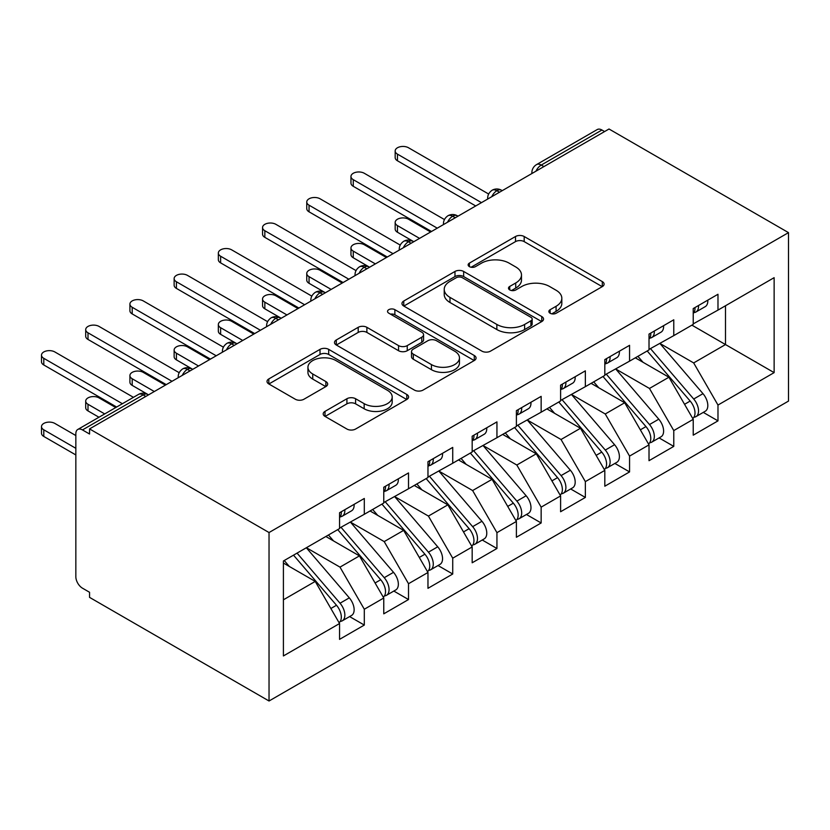 <?xml version="1.0" encoding="UTF-8"?>
<svg xmlns="http://www.w3.org/2000/svg" width="830" height="830" viewBox="0 0 830 830"><rect width="100%" height="100%" fill="white"/><g stroke="black" fill="none" stroke-linecap="round" stroke-linejoin="round"><path stroke-width="1.25" d="M550.114 313.232A4.295 2.48 0 0 0 556.193 313.232L602.3 286.609A6.142 3.548 0 0 0 604.095 284.109A6.142 3.548 0 0 0 602.3 281.598L524.187 236.509A6.142 3.548 0 0 0 515.503 236.509L469.396 263.12A4.295 2.48 0 0 0 468.141 264.874A4.295 2.48 0 0 0 469.396 266.627A4.295 2.48 0 0 0 475.476 266.627L481.442 263.183A19.64 11.34 0 0 1 509.215 263.183L515.721 266.949A19.64 11.34 0 0 1 521.479 274.958A19.64 11.34 0 0 1 515.721 282.978L509.755 286.423A4.295 2.48 0 0 0 508.5 288.176A4.295 2.48 0 0 0 509.755 289.929A4.295 2.48 0 0 0 515.835 289.929L521.8 286.485A19.64 11.34 0 0 1 549.574 286.485L556.079 290.241A19.64 11.34 0 0 1 561.827 298.261A19.64 11.34 0 0 1 556.079 306.28L550.114 309.725A4.295 2.48 0 0 0 548.858 311.478A4.295 2.48 0 0 0 550.114 313.232L550.114 309.725M325.007 411.379A6.142 3.548 0 0 0 323.202 413.88A6.142 3.548 0 0 0 325.007 416.39L346.919 429.037A6.142 3.548 0 0 0 355.593 429.037L406.804 399.479A6.142 3.548 0 0 0 408.599 396.968A6.142 3.548 0 0 0 406.804 394.468L328.69 349.368A6.142 3.548 0 0 0 320.017 349.368L268.806 378.937A6.142 3.548 0 0 0 267.011 381.437A6.142 3.548 0 0 0 268.806 383.948L295.283 399.23A6.142 3.548 0 0 0 303.956 399.23L325.868 386.573A6.142 3.548 0 0 0 327.674 384.072A6.142 3.548 0 0 0 325.868 381.561L312.744 373.988A16.413 9.483 0 0 1 307.94 367.285A16.413 9.483 0 0 1 318.066 358.529A16.413 9.483 0 0 1 335.963 360.583L387.382 390.276A16.413 9.483 0 0 1 392.196 396.968A16.413 9.483 0 0 1 382.059 405.725A16.413 9.483 0 0 1 364.163 403.671L355.593 398.732A6.142 3.548 0 0 0 346.919 398.732L325.007 411.379L325.007 416.39M609.013 129.003L788.5 232.628L269.034 532.538L89.547 428.913L609.013 129.003M481.877 351.121A6.142 3.548 0 0 0 490.551 351.121L541.762 321.563A6.142 3.548 0 0 0 543.557 319.052A6.142 3.548 0 0 0 541.762 316.552L463.648 271.452A6.142 3.548 0 0 0 454.975 271.452L403.764 301.02A6.142 3.548 0 0 0 401.969 303.521A6.142 3.548 0 0 0 403.764 306.031L481.877 351.121M390.515 314.155A4.295 2.48 0 0 1 394.873 314.767L394.873 309.663L474.283 355.51A6.142 3.548 0 0 1 476.078 358.01A6.142 3.548 0 0 1 474.283 360.521L423.072 390.079A6.142 3.548 0 0 1 414.398 390.079L336.285 344.99L336.285 339.978A6.142 3.548 0 0 0 334.49 342.479A6.142 3.548 0 0 0 336.285 344.99M336.285 339.978L358.197 327.321A6.142 3.548 0 0 1 366.881 327.321L398.556 345.612A6.142 3.548 0 0 0 407.24 345.612L421.775 337.219A6.142 3.548 0 0 0 423.57 334.718A6.142 3.548 0 0 0 421.775 332.208L388.793 313.169A4.295 2.48 0 0 1 387.537 311.416A4.295 2.48 0 0 1 390.183 309.123A4.295 2.48 0 0 1 394.873 309.663M89.547 428.913L89.547 434.017L82.471 429.93A9.379 5.416 -120 0 0 77.781 429.463A9.379 5.416 -120 0 0 75.841 433.758L75.841 576.694A9.379 5.416 -120 0 0 82.471 588.179L89.547 592.267L89.547 597.372L269.034 700.997L269.034 532.538M269.034 700.997L788.5 401.087L788.5 232.628M691.898 325.153L774.131 372.629L774.131 277.677L717.981 310.098L717.981 294.266L693.226 308.563L693.226 324.385L673.773 335.621L673.773 319.799L649.019 334.085L649.019 349.918L629.565 361.143L629.565 345.322L604.811 359.608L604.811 375.44L585.358 386.666L585.358 370.844L560.603 385.141L560.603 400.963L541.15 412.188L541.15 396.367L516.395 410.663L516.395 426.485L496.942 437.711L496.942 421.889L472.177 436.186L472.177 452.008L452.724 463.244L452.724 447.412L427.969 461.708L427.969 477.53L408.516 488.766L408.516 472.934L383.761 487.231L383.761 503.053L364.308 514.289L364.308 498.467L339.553 512.753L339.553 528.586L283.404 560.997L283.404 655.949L339.553 623.538L315.234 581.415L283.404 563.041M774.131 372.629L717.981 405.05L693.673 362.928L660.068 343.537M703.29 412.386L717.981 420.872L717.981 405.05M717.981 420.872L693.226 435.169L693.226 419.337L673.773 430.573L649.465 388.45L615.86 369.06M659.082 437.908L673.773 446.395L673.773 430.573M673.773 446.395L649.019 460.692L649.019 444.859L629.565 456.095L605.246 413.983L571.652 394.582M614.874 463.441L629.565 471.917L629.565 456.095M629.565 471.917L604.811 486.214L604.811 470.392L585.358 481.618L561.038 439.506L527.444 420.105M570.667 488.963L585.358 497.44L585.358 481.618M585.358 497.44L560.603 511.737L560.603 495.915L541.15 507.14L516.831 465.028L483.236 445.627M526.448 514.486L541.15 522.973L541.15 507.14M541.15 522.973L516.395 537.259L516.395 521.437L496.942 532.663L472.623 490.551L439.018 471.15M482.24 540.008L496.942 548.495L496.942 532.663M496.942 548.495L472.177 562.782L472.177 546.96L452.724 558.196L428.415 516.073L394.81 496.682M438.033 565.531L452.724 574.018L452.724 558.196M452.724 574.018L427.969 588.314L427.969 572.482L408.516 583.718L384.207 541.596L350.602 522.205M393.825 591.053L408.516 599.54L408.516 583.718M408.516 599.54L383.761 613.837L383.761 598.005L364.308 609.241L339.989 567.129L306.394 547.727M349.617 616.586L364.308 625.063L364.308 609.241M364.308 625.063L339.553 639.359L339.553 623.538M339.553 528.067L364.308 514.289M283.404 599.8L315.234 581.415M383.761 502.544L408.516 488.766M339.989 567.129L359.442 555.893L325.848 536.491M383.761 598.005L359.442 555.893M427.969 477.022L452.724 463.244M384.207 541.596L403.66 530.37L370.056 510.969M427.969 572.482L403.66 530.37M472.177 451.499L496.942 437.711M428.415 516.073L447.868 504.848L414.263 485.446M472.177 546.96L447.868 504.848M516.395 425.977L541.15 412.188M472.623 490.551L492.076 479.325L458.471 459.924M516.395 521.437L492.076 479.325M560.603 400.454L585.358 386.666M516.831 465.028L536.284 453.792L502.679 434.401M560.603 495.915L536.284 453.792M604.811 374.932L629.565 361.143M561.038 439.506L580.492 428.27L546.897 408.879M604.811 470.392L580.492 428.27M649.019 349.399L673.773 335.621M605.246 413.983L624.7 402.747L591.105 383.346M649.019 444.859L624.7 402.747M604.593 131.555L601.937 130.019L541.253 165.056L543.909 166.581M535.952 171.177A9.379 5.416 120 0 1 541.253 165.056A9.379 5.416 60 0 0 536.564 164.589L597.247 129.553A9.379 5.416 60 0 1 601.937 130.019M693.226 323.876L717.981 310.098M693.673 362.928L725.503 344.554L725.503 305.751L774.131 277.677M649.465 388.45L668.918 377.225L635.313 357.823M693.226 419.337L668.918 377.225M499.484 192.238L496.828 190.703A9.379 5.416 -120 0 0 492.138 190.236A9.379 5.416 -120 0 0 492.024 190.309C489.109 192.436 487.656 195.081 487.667 198.235A9.379 5.416 0 0 0 487.76 199.003M455.265 217.761L452.62 216.225A9.379 5.416 -120 0 0 447.93 215.769A9.379 5.416 -120 0 0 447.816 215.831C444.901 217.958 443.448 220.604 443.459 223.758A9.379 5.416 0 0 0 443.552 224.525M411.058 243.283L408.412 241.758A9.379 5.416 -120 0 0 403.722 241.291A9.379 5.416 -120 0 0 403.608 241.354C400.693 243.481 399.23 246.126 399.251 249.28A9.379 5.416 0 0 0 399.344 250.048M366.85 268.806L364.194 267.281A9.379 5.416 -120 0 0 359.504 266.814A9.379 5.416 -120 0 0 359.4 266.876C356.475 269.003 355.022 271.649 355.033 274.803A9.379 5.416 0 0 0 355.136 275.57M322.642 294.328L319.986 292.803A9.379 5.416 -120 0 0 315.296 292.336A9.379 5.416 -120 0 0 315.193 292.399C312.267 294.536 310.814 297.171 310.825 300.325A9.379 5.416 0 0 0 310.918 301.103M278.434 319.861L275.778 318.326A9.379 5.416 -120 0 0 271.088 317.859A9.379 5.416 -120 0 0 270.985 317.932C268.059 320.058 266.606 322.694 266.617 325.858A9.379 5.416 0 0 0 266.71 326.626M234.226 345.384L231.57 343.848A9.379 5.416 -120 0 0 226.881 343.381A9.379 5.416 -120 0 0 226.766 343.454C223.851 345.581 222.399 348.216 222.409 351.381A9.379 5.416 0 0 0 222.502 352.148M190.008 370.906L187.362 369.371A9.379 5.416 -120 0 0 182.673 368.914A9.379 5.416 -120 0 0 182.559 368.977C179.643 371.103 178.191 373.749 178.201 376.903A9.379 5.416 0 0 0 178.294 377.671M551.826 313.833L556.079 311.385A19.64 11.34 0 0 0 561.827 303.365L561.827 298.261M521.479 274.958L521.479 280.063A19.64 11.34 0 0 1 515.721 288.083L511.477 290.542M602.217 286.661L524.187 241.613A6.142 3.548 0 0 0 515.503 241.613L471.118 267.239M541.679 321.604L463.648 276.556A6.142 3.548 0 0 0 454.975 276.556L403.847 306.073M530.91 320.805A4.295 2.48 0 0 0 532.165 319.052A4.295 2.48 0 0 0 530.91 317.299L462.352 277.718A4.295 2.48 0 0 0 456.272 277.718L449.985 281.349A19.64 11.34 0 0 0 444.226 289.369A19.64 11.34 0 0 0 449.985 297.389L496.848 324.447A19.64 11.34 0 0 0 524.622 324.447L530.91 320.805L530.91 325.91A4.295 2.48 0 0 0 532.165 324.157L532.165 319.052M444.226 289.369L444.226 294.474A19.64 11.34 0 0 0 449.985 302.494L449.985 297.389M530.91 325.91L524.622 329.552A19.64 11.34 0 0 1 496.848 329.552L449.985 302.494M336.368 345.031L358.197 332.425L358.197 327.321M423.57 334.718L423.57 339.823A6.142 3.548 0 0 1 421.775 342.323L407.24 350.717A6.142 3.548 0 0 1 398.556 350.717L366.881 332.425A6.142 3.548 0 0 0 358.197 332.425M394.873 314.767L474.2 360.562M431.434 364.588A16.413 9.483 0 0 0 449.321 366.642A16.413 9.483 0 0 0 459.457 357.886A16.413 9.483 0 0 0 454.643 351.183L436.528 340.725A6.142 3.548 0 0 0 427.844 340.725L413.309 349.119A6.142 3.548 0 0 0 411.514 351.63A6.142 3.548 0 0 0 413.309 354.13L431.434 364.588L431.434 369.692A16.413 9.483 0 0 0 449.321 371.747A16.413 9.483 0 0 0 459.457 362.99L459.457 357.886M411.514 351.63L411.514 356.734A6.142 3.548 0 0 0 413.309 359.234L413.309 354.13M431.434 369.692L413.309 359.234M392.196 396.968L392.196 402.083A16.413 9.483 0 0 1 382.059 410.84A16.413 9.483 0 0 1 364.163 408.775L355.593 403.837A6.142 3.548 0 0 0 346.919 403.837L325.08 416.442M307.94 367.285L307.94 372.39A16.413 9.483 0 0 0 312.744 379.092L312.744 373.988M325.785 386.624L312.744 379.092M406.721 399.531L328.69 354.472A6.142 3.548 0 0 0 320.017 354.472L268.889 383.989M650.73 348.922L693.704 399.023A12.502 7.221 60 0 1 698.538 410.902A12.502 7.221 60 0 1 695.945 416.629L705.23 411.265A12.502 7.221 -120 0 0 707.814 405.548A12.502 7.221 -120 0 0 702.989 393.659L660.016 343.568M695.945 416.629A12.502 7.221 60 0 1 693.922 417.21M647.192 350.966L690.166 401.066A12.502 7.221 60 0 1 695.001 412.946A12.502 7.221 60 0 1 692.728 418.465M397.466 225.615L397.466 232.244A7.812 4.513 180 0 1 395.173 229.059L395.173 222.419A7.812 4.513 0 0 0 397.466 225.615L419.565 238.376M430.625 231.995L408.516 219.234A7.812 4.513 0 0 0 399.998 218.249A7.812 4.513 0 0 0 395.173 222.419M643.001 362.264L637.907 356.329M397.466 232.244L413.101 241.291A9.379 5.416 120 0 0 408.412 241.758A9.379 5.416 120 0 0 403.318 247.755M693.226 313.429A12.502 7.221 -120 0 0 695.001 308.324A12.502 7.221 -120 0 0 694.969 307.557M693.922 312.578A12.502 7.221 -120 0 0 695.945 311.997A12.502 7.221 -120 0 0 698.538 306.28A12.502 7.221 -120 0 0 698.507 305.513M707.793 300.159A12.502 7.221 60 0 1 707.814 300.917A12.502 7.221 60 0 1 705.23 306.644L695.945 311.997M488.663 194.033L408.516 147.761A7.812 4.513 -0 0 0 399.998 146.786A7.812 4.513 -0 0 0 395.173 150.956A7.812 4.513 -0 0 0 397.466 154.141L397.466 160.781A7.812 4.513 180 0 1 395.173 157.586L395.173 150.956M475.715 205.954L397.466 160.781M481.462 202.634L397.466 154.141M606.523 374.444L649.496 424.545A12.502 7.221 60 0 1 654.32 436.435A12.502 7.221 60 0 1 651.737 442.151L661.022 436.798A12.502 7.221 -120 0 0 663.606 431.071A12.502 7.221 -120 0 0 658.781 419.181L615.808 369.091M651.737 442.151A12.502 7.221 60 0 1 649.714 442.732M602.985 376.488L645.958 426.589A12.502 7.221 60 0 1 650.782 438.468A12.502 7.221 60 0 1 648.521 443.988M353.258 251.137L353.258 257.767A7.812 4.513 180 0 1 350.966 254.582L350.966 247.942A7.812 4.513 0 0 0 353.258 251.137L375.357 263.899M386.417 257.518L364.308 244.757A7.812 4.513 0 0 0 355.79 243.771A7.812 4.513 0 0 0 350.966 247.942M598.793 387.786L593.699 381.852M353.258 257.767L368.883 266.814A9.379 5.416 120 0 0 364.194 267.281A9.379 5.416 120 0 0 359.11 273.277M562.315 399.977L605.288 450.068A12.502 7.221 60 0 1 610.112 461.957A12.502 7.221 60 0 1 607.529 467.674L616.804 462.32A12.502 7.221 -120 0 0 619.398 456.593A12.502 7.221 -120 0 0 614.574 444.714L571.59 394.613M607.529 467.674A12.502 7.221 60 0 1 605.506 468.255M558.777 402.011L601.75 452.111A12.502 7.221 60 0 1 606.574 464.001A12.502 7.221 60 0 1 604.302 469.521M309.05 276.66L309.05 283.3A7.812 4.513 180 0 1 306.758 280.104L306.758 273.464A7.812 4.513 0 0 0 309.05 276.66L331.149 289.421M342.199 283.04L320.1 270.279A7.812 4.513 0 0 0 311.582 269.304A7.812 4.513 0 0 0 306.758 273.464M554.585 413.319L549.491 407.374M309.05 283.3L324.675 292.336A9.379 5.416 120 0 0 319.986 292.803A9.379 5.416 120 0 0 314.902 298.8M518.096 425.5L561.08 475.59A12.502 7.221 60 0 1 565.904 487.48A12.502 7.221 60 0 1 563.311 493.207L572.596 487.843A12.502 7.221 -120 0 0 575.19 482.116A12.502 7.221 -120 0 0 570.366 470.237L527.382 420.136M563.311 493.207A12.502 7.221 60 0 1 561.288 493.777M514.569 427.543L557.542 477.634A12.502 7.221 60 0 1 562.366 489.524A12.502 7.221 60 0 1 560.094 495.043M264.832 302.182L264.832 308.822A7.812 4.513 180 0 1 262.55 305.627L262.55 298.997A7.812 4.513 0 0 0 264.832 302.182L286.941 314.944M297.991 308.563L275.892 295.802A7.812 4.513 0 0 0 267.374 294.826A7.812 4.513 0 0 0 262.55 298.997M510.377 438.842L505.283 432.897M264.832 308.822L281.194 318.264M473.889 451.022L516.872 501.123A12.502 7.221 60 0 1 521.697 513.002A12.502 7.221 60 0 1 519.103 518.729L528.388 513.365A12.502 7.221 -120 0 0 530.982 507.638A12.502 7.221 -120 0 0 526.147 495.759L483.174 445.658M519.103 518.729A12.502 7.221 60 0 1 517.08 519.31M470.351 453.066L513.334 503.156A12.502 7.221 60 0 1 518.159 515.046A12.502 7.221 60 0 1 515.887 520.566M220.624 327.705L220.624 334.345A7.812 4.513 180 0 1 218.342 331.149L218.342 324.52A7.812 4.513 0 0 0 220.624 327.705L242.734 340.466M253.783 334.085L231.684 321.324A7.812 4.513 0 0 0 223.166 320.349A7.812 4.513 0 0 0 218.342 324.52M466.17 464.364L461.075 458.419M220.624 334.345L236.26 343.381A9.379 5.416 120 0 0 231.57 343.848A9.379 5.416 120 0 0 226.486 349.845M649.019 338.951A12.502 7.221 -120 0 0 650.782 333.847A12.502 7.221 -120 0 0 650.762 333.079M649.714 338.101A12.502 7.221 -120 0 0 651.737 337.53A12.502 7.221 -120 0 0 654.32 331.803A12.502 7.221 -120 0 0 654.299 331.035M663.585 325.682A12.502 7.221 60 0 1 663.606 326.439A12.502 7.221 60 0 1 661.022 332.166L651.737 337.53M444.455 219.556L364.308 173.283A7.812 4.513 -0 0 0 355.79 172.308A7.812 4.513 -0 0 0 350.966 176.479A7.812 4.513 -0 0 0 353.258 179.664L353.258 186.304A7.812 4.513 180 0 1 350.966 183.108L350.966 176.479M431.507 231.477L353.258 186.304M437.254 228.167L353.258 179.664M604.811 364.474A12.502 7.221 -120 0 0 606.574 359.369A12.502 7.221 -120 0 0 606.554 358.602M605.506 363.633A12.502 7.221 -120 0 0 607.529 363.052A12.502 7.221 -120 0 0 610.112 357.325A12.502 7.221 -120 0 0 610.091 356.558M619.377 351.204A12.502 7.221 60 0 1 619.398 351.962A12.502 7.221 60 0 1 616.804 357.689L607.529 363.052M400.236 245.078L320.1 198.806A7.812 4.513 -0 0 0 311.582 197.831A7.812 4.513 -0 0 0 306.758 202.001A7.812 4.513 -0 0 0 309.05 205.186L309.05 211.826A7.812 4.513 180 0 1 306.758 208.641L306.758 202.001M387.299 257.01L309.05 211.826M393.046 253.69L309.05 205.186M560.603 389.996A12.502 7.221 -120 0 0 562.366 384.892A12.502 7.221 -120 0 0 562.346 384.124M561.288 389.156A12.502 7.221 -120 0 0 563.311 388.575A12.502 7.221 -120 0 0 565.904 382.848A12.502 7.221 -120 0 0 565.884 382.091M575.169 376.727A12.502 7.221 60 0 1 575.19 377.494A12.502 7.221 60 0 1 572.596 383.211L563.311 388.575M356.029 270.601L275.892 224.339A7.812 4.513 -0 0 0 267.374 223.353A7.812 4.513 -0 0 0 262.55 227.524A7.812 4.513 -0 0 0 264.832 230.719L264.832 237.349A7.812 4.513 180 0 1 262.55 234.164L262.55 227.524M343.091 282.532L264.832 237.349M348.839 279.212L264.832 230.719M516.395 415.519A12.502 7.221 -120 0 0 518.159 410.414A12.502 7.221 -120 0 0 518.138 409.657M517.08 414.678A12.502 7.221 -120 0 0 519.103 414.097A12.502 7.221 -120 0 0 521.697 408.37A12.502 7.221 -120 0 0 521.676 407.613M530.951 402.249A12.502 7.221 60 0 1 530.982 403.017A12.502 7.221 60 0 1 528.388 408.733L519.103 414.097M311.821 296.123L231.684 249.861A7.812 4.513 -0 0 0 223.166 248.876A7.812 4.513 -0 0 0 218.342 253.046A7.812 4.513 -0 0 0 220.624 256.242L220.624 262.871A7.812 4.513 180 0 1 218.342 259.686L218.342 253.046M298.883 308.055L220.624 262.871M304.62 304.735L220.624 256.242M429.681 476.545L472.654 526.645A12.502 7.221 60 0 1 477.489 538.525A12.502 7.221 60 0 1 474.895 544.252L484.181 538.888A12.502 7.221 -120 0 0 486.774 533.171A12.502 7.221 -120 0 0 481.94 521.282L438.966 471.181M474.895 544.252A12.502 7.221 60 0 1 472.872 544.833M426.143 478.588L469.116 528.689A12.502 7.221 60 0 1 473.951 540.569A12.502 7.221 60 0 1 471.679 546.088M176.417 353.227L176.417 359.867A7.812 4.513 180 0 1 174.134 356.682L174.134 350.042A7.812 4.513 0 0 0 176.417 353.227L198.526 365.989M209.575 359.608L187.466 346.847A7.812 4.513 0 0 0 178.958 345.871A7.812 4.513 0 0 0 174.134 350.042M421.951 489.887L416.857 483.952M176.417 359.867L192.052 368.914A9.379 5.416 120 0 0 187.362 369.371A9.379 5.416 120 0 0 182.268 375.378M472.177 441.041A12.502 7.221 -120 0 0 473.951 435.937A12.502 7.221 -120 0 0 473.92 435.179M472.872 440.201A12.502 7.221 -120 0 0 474.895 439.62A12.502 7.221 -120 0 0 477.489 433.903A12.502 7.221 -120 0 0 477.458 433.136M486.743 427.772A12.502 7.221 60 0 1 486.774 428.539A12.502 7.221 60 0 1 484.181 434.266L474.895 439.62M267.613 321.656L187.466 275.384A7.812 4.513 -0 0 0 178.958 274.408A7.812 4.513 -0 0 0 174.134 278.569A7.812 4.513 -0 0 0 176.417 281.764L176.417 288.404A7.812 4.513 180 0 1 174.134 285.209L174.134 278.569M254.665 333.577L176.417 288.404M260.413 330.257L176.417 281.764M385.473 502.067L428.446 552.168A12.502 7.221 60 0 1 433.281 564.047A12.502 7.221 60 0 1 430.687 569.774L439.973 564.41A12.502 7.221 -120 0 0 442.556 558.694A12.502 7.221 -120 0 0 437.732 546.804L394.758 496.714M430.687 569.774A12.502 7.221 60 0 1 428.664 570.355M381.935 504.111L424.908 554.212A12.502 7.221 60 0 1 429.743 566.091A12.502 7.221 60 0 1 427.471 571.611M132.209 378.76L132.209 385.39A7.812 4.513 180 0 1 129.916 382.205L129.916 375.565A7.812 4.513 0 0 0 132.209 378.76L154.307 391.521M165.367 385.141L143.258 372.38A7.812 4.513 0 0 0 134.74 371.394A7.812 4.513 0 0 0 129.916 375.565M377.743 515.409L372.649 509.475M132.209 385.39L147.844 394.437A9.379 5.416 120 0 0 143.154 394.904L82.471 429.93M427.969 466.574A12.502 7.221 -120 0 0 429.743 461.459A12.502 7.221 -120 0 0 429.712 460.702M428.664 465.723A12.502 7.221 -120 0 0 430.687 465.142A12.502 7.221 -120 0 0 433.281 459.426A12.502 7.221 -120 0 0 433.25 458.658M442.535 453.294A12.502 7.221 60 0 1 442.556 454.062A12.502 7.221 60 0 1 439.973 459.789L430.687 465.142M223.405 347.179L143.258 300.906A7.812 4.513 -0 0 0 134.74 299.931A7.812 4.513 -0 0 0 129.916 304.102A7.812 4.513 -0 0 0 132.209 307.287L132.209 313.927A7.812 4.513 180 0 1 129.916 310.731L129.916 304.102M210.457 359.1L132.209 313.927M216.205 355.78L132.209 307.287M341.265 527.59L384.238 577.69A12.502 7.221 60 0 1 389.063 589.58A12.502 7.221 60 0 1 386.479 595.297L395.765 589.943A12.502 7.221 -120 0 0 398.348 584.216A12.502 7.221 -120 0 0 393.524 572.327L350.55 522.236M386.479 595.297A12.502 7.221 60 0 1 384.456 595.878M337.727 529.633L380.7 579.734A12.502 7.221 60 0 1 385.525 591.614A12.502 7.221 60 0 1 383.263 597.133M88.001 404.283L88.001 410.912A7.812 4.513 180 0 1 85.708 407.727L85.708 401.087A7.812 4.513 0 0 0 88.001 404.283L104.705 413.921M115.754 407.54L99.05 397.902A7.812 4.513 0 0 0 90.532 396.916A7.812 4.513 0 0 0 85.708 401.087M333.536 540.932L328.441 534.997M88.001 410.912L98.957 417.241M383.761 492.097A12.502 7.221 -120 0 0 385.525 486.992A12.502 7.221 -120 0 0 385.504 486.224M384.456 491.246A12.502 7.221 -120 0 0 386.479 490.675A12.502 7.221 -120 0 0 389.063 484.948A12.502 7.221 -120 0 0 389.042 484.181M398.327 478.827A12.502 7.221 60 0 1 398.348 479.584A12.502 7.221 60 0 1 395.765 485.311L386.479 490.675M179.197 372.701L99.05 326.429A7.812 4.513 -0 0 0 90.532 325.453A7.812 4.513 -0 0 0 85.708 329.624A7.812 4.513 -0 0 0 88.001 332.809L88.001 339.449A7.812 4.513 180 0 1 85.708 336.254L85.708 329.624M166.249 384.622L88.001 339.449M171.997 381.302L88.001 332.809M297.057 553.122L340.03 603.213A12.502 7.221 60 0 1 344.855 615.103A12.502 7.221 60 0 1 342.271 620.819L351.546 615.466A12.502 7.221 -120 0 0 354.14 609.739A12.502 7.221 -120 0 0 349.316 597.859L306.332 547.759M342.271 620.819A12.502 7.221 60 0 1 340.248 621.4M293.519 555.156L336.492 605.257A12.502 7.221 60 0 1 341.317 617.136A12.502 7.221 60 0 1 339.045 622.666M43.793 429.805L43.793 436.445A7.812 4.513 180 0 1 41.5 433.25L41.5 426.61A7.812 4.513 0 0 0 43.793 429.805L75.841 448.314M75.841 435.543L54.842 423.425A7.812 4.513 0 0 0 46.324 422.449A7.812 4.513 0 0 0 41.5 426.61M289.328 566.465L284.233 560.52M43.793 436.445L75.841 454.944M339.553 517.619A12.502 7.221 -120 0 0 341.317 512.515A12.502 7.221 -120 0 0 341.296 511.747M340.248 516.779A12.502 7.221 -120 0 0 342.271 516.198A12.502 7.221 -120 0 0 344.855 510.471A12.502 7.221 -120 0 0 344.834 509.703M354.12 504.35A12.502 7.221 60 0 1 354.14 505.107A12.502 7.221 60 0 1 351.546 510.834L342.271 516.198M133.443 397.331L54.842 351.951A7.812 4.513 -0 0 0 46.324 350.976A7.812 4.513 -0 0 0 41.5 355.147A7.812 4.513 -0 0 0 43.793 358.332L43.793 364.972A7.812 4.513 180 0 1 41.5 361.787L41.5 355.147M116.636 407.032L43.793 364.972M122.383 403.712L43.793 358.332M145.8 396.429L143.154 394.904A9.379 5.416 -120 0 0 138.465 394.437L77.781 429.463M502.223 190.651L501.517 190.236A9.379 5.416 120 0 0 496.828 190.703A9.379 5.416 120 0 0 491.744 196.7M531.874 173.532L531.874 172.713A9.379 5.416 0 0 0 531.978 173.48M458.015 216.174L457.309 215.769A9.379 5.416 120 0 0 452.62 216.225A9.379 5.416 120 0 0 447.526 222.233M281.183 318.274L280.467 317.859A9.379 5.416 120 0 0 275.778 318.326A9.379 5.416 120 0 0 270.694 324.323M556.079 311.385L556.079 306.28M509.755 289.929L509.755 286.423M515.721 288.083L515.721 282.978M469.396 266.627L469.396 263.12M515.503 241.613L515.503 236.509M524.187 241.613L524.187 236.509M602.3 286.609L602.3 281.598M403.764 306.031L403.764 301.02M454.975 276.556L454.975 271.452M463.648 276.556L463.648 271.452M541.762 321.563L541.762 316.552M496.848 329.552L496.848 324.447M524.622 329.552L524.622 324.447M366.881 332.425L366.881 327.321M398.556 350.717L398.556 345.612M407.24 350.717L407.24 345.612M421.775 342.323L421.775 337.219M474.283 360.521L474.283 355.51M346.919 403.837L346.919 398.732M355.593 403.837L355.593 398.732M364.163 408.775L364.163 403.671M325.868 386.573L325.868 381.561M268.806 383.948L268.806 378.937M320.017 354.472L320.017 349.368M328.69 354.472L328.69 349.368M406.804 399.479L406.804 394.468M690.166 401.066L684.553 404.303M702.989 393.659L693.704 399.023M645.958 426.589L640.345 429.836M658.781 419.181L649.496 424.545M601.75 452.111L596.127 455.359M614.574 444.714L605.288 450.068M557.542 477.634L551.919 480.881M570.366 470.237L561.08 475.59M513.334 503.156L507.711 506.404M526.147 495.759L516.872 501.123M469.116 528.689L463.503 531.926M481.94 521.282L472.654 526.645M424.908 554.212L419.295 557.449M437.732 546.804L428.446 552.168M380.7 579.734L375.087 582.982M393.524 572.327L384.238 577.69M336.492 605.257L330.869 608.504M349.316 597.859L340.03 603.213M501.517 190.236A9.379 9.379 0 0 0 492.138 190.236M536.564 164.589A9.379 9.379 0 0 0 531.874 172.713M457.309 215.769A9.379 9.379 0 0 0 447.93 215.769M487.667 198.235L487.667 199.055M413.101 241.291A9.379 9.379 0 0 0 403.722 241.291M443.459 223.758L443.459 224.577M368.883 266.814A9.379 9.379 0 0 0 359.504 266.814M399.251 249.28L399.251 250.11M324.675 292.336A9.379 9.379 0 0 0 315.296 292.336M355.033 274.803L355.033 275.633M280.467 317.859A9.379 9.379 0 0 0 271.088 317.859M310.825 300.325L310.825 301.155M236.26 343.381A9.379 9.379 0 0 0 226.881 343.381M266.617 325.858L266.617 326.678M192.052 368.914A9.379 9.379 0 0 0 182.673 368.914M222.409 351.381L222.409 352.2M147.844 394.437A9.379 9.379 0 0 0 138.465 394.437M178.201 376.903L178.201 377.723"/></g></svg>
